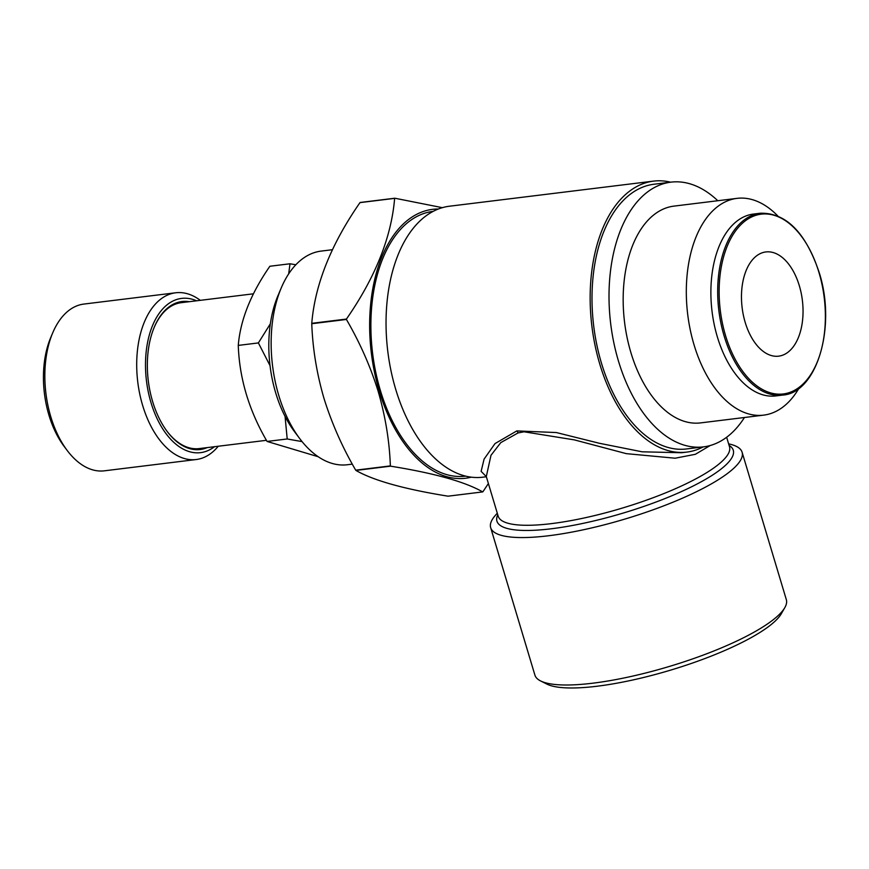 <?xml version="1.0" encoding="UTF-8"?>
<svg xmlns="http://www.w3.org/2000/svg" width="869" height="869" viewBox="0 0 869 869"><rect width="100%" height="100%" fill="white"/><g stroke="black" fill="none" stroke-linecap="round" stroke-linejoin="round"><path stroke-width="1.3" d="M763.688 415.132L700.544 422.899A109.201 63.122 -97 0 1 630.905 352.608A109.201 63.122 -97 0 1 673.877 206.127L737.031 198.36A109.201 63.122 83 0 0 694.049 344.841A109.201 63.122 83 0 0 763.688 415.132A109.201 63.122 83 0 0 798.948 388.258M760.223 213.231L753.423 214.067A91.614 52.955 83 0 0 717.37 336.955A91.614 52.955 83 0 0 775.789 395.927L782.589 395.091C816.99 393.081 836.706 326.462 819.109 272.269C805.552 232.273 785.924 212.59 760.223 213.231A91.614 52.955 83 0 0 724.17 336.118A91.614 52.955 83 0 0 782.589 395.091M799.328 285.738A52.498 30.35 83 0 0 765.85 251.945A52.498 30.35 83 0 0 745.189 322.366A52.498 30.35 83 0 0 778.667 356.16A52.498 30.35 83 0 0 799.328 285.738M717.794 200.728A133.359 77.08 83 0 0 670.933 182.153L653.923 184.25A133.359 77.08 83 0 0 601.446 363.123A133.359 77.08 83 0 0 686.477 448.958L703.488 446.872A133.359 77.08 83 0 0 744.451 417.5M670.933 182.153A133.359 77.08 83 0 0 618.456 361.037A133.359 77.08 83 0 0 703.488 446.872M703.206 446.905A136.509 78.894 -97 0 1 686.858 452.086A136.509 78.894 -97 0 1 599.816 364.22A136.509 78.894 -97 0 1 653.542 181.121A136.509 78.894 -97 0 1 670.651 182.197M653.542 181.121L449.425 206.225A136.509 78.894 83 0 0 395.71 389.323A136.509 78.894 83 0 0 482.751 477.19L486.358 476.744M486.314 476.614L481.122 471.367L484.087 459.114L495.004 443.592L516.816 430.915L556.334 432.545L599.382 443.277L642.126 451.804L681.578 452.738M710.19 445.525L695.352 454.302L675.148 458.213L626.321 453.651L574.366 439.888L524.04 431.795L518.065 432.936L500.805 442.603L490.985 455.291L486.325 476.462M728.635 443.863A131.252 30.339 163.3 0 1 742.104 452.238A131.252 30.339 163.3 0 1 680.807 498.904A131.252 30.339 163.3 0 1 548.708 535.738A131.252 30.339 163.3 0 1 490.67 527.668A131.252 30.339 163.3 0 1 497.307 513.264M490.67 527.668L534.902 675.104A131.252 30.339 -16.7 0 0 540.572 680.927A131.252 30.339 -16.7 0 0 592.94 683.175A131.252 30.339 -16.7 0 0 784.805 607.648A131.252 30.339 -16.7 0 0 786.336 599.664L742.104 452.238M540.572 680.927L546.84 684.077A126.005 29.133 -16.7 0 0 597.122 686.228A126.005 29.133 -16.7 0 0 781.307 613.731L784.805 607.648M433.088 211.406L432.805 211.439A133.359 77.08 83 0 0 380.329 390.322A133.359 77.08 83 0 0 465.36 476.158L465.643 476.125M166.935 431.143A73.507 42.483 83 0 0 199.186 448.589L266.435 440.311M189.246 301.695A74.549 43.092 83 0 0 154.345 327.016A74.549 43.092 83 0 0 153.085 403.031A74.549 43.092 83 0 0 167.196 431.491A74.549 43.092 83 0 0 207.18 447.6M253.422 293.809L181.241 302.684A73.507 42.483 83 0 0 154.182 327.417M196.546 300.793A77.699 44.916 83 0 0 153.107 324.246A77.699 44.916 83 0 0 151.478 404.194A77.699 44.916 83 0 0 214.491 446.699M200.315 300.337A84 48.555 83 0 0 175.701 292.777A84 48.555 83 0 0 143.168 407.137A84 48.555 83 0 0 196.209 459.527A84 48.555 83 0 0 218.26 446.242M175.701 292.777L83.858 304.074A84 48.555 83 0 0 52.737 332.794A84 48.555 83 0 0 51.314 418.434A84 48.555 83 0 0 67.217 450.5A84 48.555 83 0 0 104.367 470.824L196.209 459.527M52.737 332.794L50.739 337.52A77.699 44.916 83 0 0 49.424 416.74A77.699 44.916 83 0 0 64.132 446.405L67.217 450.5M288.682 273.865L290.007 263.774L295.829 264.763M332.403 249.707L321.128 251.098A107.626 62.21 83 0 0 281.263 287.889L277.928 295.764A97.132 56.137 83 0 0 275.69 392.842A97.132 56.137 83 0 0 294.667 431.871L299.805 438.704A107.626 62.21 83 0 0 347.404 464.741L352.325 464.133M281.263 287.889A107.626 62.21 83 0 0 278.775 395.46A107.626 62.21 83 0 0 299.805 438.704M355.899 470.422C373.637 480.568 404.346 489.16 448.046 496.177L482.697 491.908C464.969 481.763 434.25 473.181 390.561 466.164L355.899 470.422A157.506 91.039 83 0 1 355.703 470.172L390.355 465.903C389.508 441.419 385.456 416.609 378.211 391.474C370.531 366.707 359.929 342.701 346.416 319.455L311.765 323.724C312.666 348.512 316.718 373.322 323.909 398.154C331.73 423.214 342.321 447.22 355.703 470.172M438.334 209.016A135.455 78.297 83 0 0 379.242 391.05A135.455 78.297 83 0 0 471.313 477.168M482.697 491.908A157.506 91.039 83 0 0 482.903 491.767L488.389 483.522M359.972 202.618A157.506 91.039 83 0 1 360.179 202.477L394.841 198.219A157.506 91.039 83 0 0 394.635 198.36L359.972 202.618C331.046 244.341 314.98 284.576 311.765 323.322L346.427 319.064A157.506 91.039 83 0 0 346.416 319.455M394.841 198.219L442.332 207.669M346.427 319.064C375.354 277.341 391.419 237.107 394.635 198.36M270.02 365.632L258.386 342.929L270.346 323.811M302.086 441.615L287.204 438.975L285.065 416.381M258.386 342.929L238.269 345.406C240.355 319.998 250.891 293.613 269.879 266.251L290.007 263.774M238.269 345.406C239.42 378.558 249.034 410.581 267.076 441.441L287.204 438.975M267.076 441.441L318.217 456.736M777.744 215.892A109.201 63.122 83 0 0 737.031 198.36M725.561 335.651A90.561 52.346 83 0 0 797.579 388.454A90.561 52.346 83 0 0 818.956 272.464A90.561 52.346 83 0 0 746.938 219.661A90.561 52.346 83 0 0 725.561 335.651M516.816 430.915A5.247 3.411 -104.5 0 1 518.065 432.936M486.14 476.038L498.187 516.175A120.758 27.917 -16.7 0 0 551.587 523.605A120.758 27.917 -16.7 0 0 673.117 489.714A120.758 27.917 -16.7 0 0 729.504 446.775L726.647 437.248M497.774 514.806A123.376 28.525 -16.7 0 0 551.5 528.754A123.376 28.525 -16.7 0 0 685.847 489.551A123.376 28.525 -16.7 0 0 729.091 445.406M686.858 452.086L681.535 452.749"/></g></svg>
